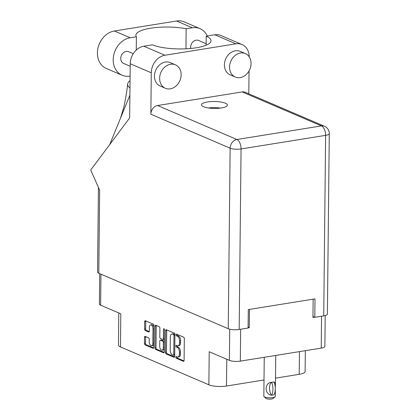 <?xml version="1.0" encoding="UTF-8"?>
<svg xmlns="http://www.w3.org/2000/svg" width="420" height="420" viewBox="0 0 420 420"><rect width="100%" height="100%" fill="white"/><g stroke="black" fill="none" stroke-linecap="round" stroke-linejoin="round"><path stroke-width="0.63" d="M153.951 327.553A3.349 1.743 -99.1 0 0 152.297 324.791A3.349 1.743 -99.1 0 0 151.73 324.713L150.654 324.886A3.349 1.743 -99.1 0 0 149.384 327.421L149.347 331.076A1.255 0.651 -99.1 0 1 148.869 332.02A1.255 0.651 -99.1 0 1 148.659 331.994L145.257 330.535A1.255 0.651 -99.1 0 1 144.596 329.038L144.674 321.673A1.255 0.651 -99.1 0 1 145.147 320.728A1.255 0.651 -99.1 0 1 145.357 320.759L153.31 324.167A1.255 0.651 -99.1 0 1 153.972 325.663L153.741 347.387A1.255 0.651 -99.1 0 1 153.269 348.338A1.255 0.651 -99.1 0 1 153.059 348.306L145.105 344.899A1.255 0.651 -99.1 0 1 144.443 343.403L144.506 337.307A1.255 0.651 -99.1 0 1 144.984 336.357A1.255 0.651 -99.1 0 1 145.194 336.389L148.596 337.848A1.255 0.651 -99.1 0 1 149.258 339.344L149.231 341.728A3.349 1.743 -99.1 0 0 151.567 345.807A3.349 1.743 -99.1 0 0 152.838 343.271L152.99 328.965A3.349 1.743 -99.1 0 0 151.221 324.965A3.349 1.743 -99.1 0 0 150.654 324.886M163.989 328.739A0.877 0.457 -99.1 0 0 163.842 328.718A0.877 0.457 -99.1 0 0 163.506 329.385L163.411 338.557A1.255 0.651 -99.1 0 1 162.939 339.507A1.255 0.651 -99.1 0 1 162.724 339.476L160.466 338.51A1.255 0.651 -99.1 0 1 159.805 337.013L159.899 328.204A1.255 0.651 -99.1 0 0 159.238 326.707L155.836 325.248A1.255 0.651 -99.1 0 0 155.626 325.217A1.255 0.651 -99.1 0 0 155.148 326.167L154.922 347.891A1.255 0.651 -99.1 0 0 155.584 349.387L163.532 352.795A1.255 0.651 -99.1 0 0 163.742 352.826A1.255 0.651 -99.1 0 0 164.22 351.876L164.451 329.789A0.877 0.457 -99.1 0 0 163.989 328.739M118.792 312.974L118.456 345.051A12.763 3.413 0.6 0 0 120.461 346.915L208.871 384.809L209.218 351.729L229.399 360.376A7.912 2.116 0.6 0 0 240.324 361.132L321.227 348.122A7.912 2.116 0.6 0 0 324.881 346.379L325.201 315.567M313.147 299.166L312.953 317.41L314.459 317.168M248.105 327.836L249.265 327.647L249.459 309.409M165.627 330.656L165.401 352.385A1.255 0.651 -99.1 0 0 166.058 353.876L174.011 357.289A1.255 0.651 -99.1 0 0 174.221 357.315A1.255 0.651 -99.1 0 0 174.699 356.37L174.925 334.64A1.255 0.651 -99.1 0 0 174.263 333.144L166.315 329.737A1.255 0.651 -99.1 0 0 166.1 329.711A1.255 0.651 -99.1 0 0 165.627 330.656L166.703 330.482L166.472 352.212A1.255 0.651 -99.1 0 0 167.134 353.708L174.61 356.911M177.193 356.953L176.269 356.559A0.877 0.457 -99.1 0 0 176.122 356.538A0.877 0.457 -99.1 0 0 175.791 357.336A0.877 0.457 -99.1 0 0 176.253 358.244L183.409 361.316A1.255 0.651 -99.1 0 0 183.619 361.347A1.255 0.651 -99.1 0 0 184.097 360.397L184.322 338.672A1.255 0.651 -99.1 0 0 183.661 337.176L176.505 334.105A0.877 0.457 -99.1 0 0 176.353 334.084A0.877 0.457 -99.1 0 0 176.027 334.887A0.877 0.457 -99.1 0 0 176.484 335.795L177.413 336.194A4.011 2.084 -99.1 0 1 179.529 340.977L179.508 342.788A4.011 2.084 -99.1 0 1 177.991 345.823A4.011 2.084 -99.1 0 1 177.314 345.728L176.384 345.329A0.877 0.457 -99.1 0 0 176.237 345.308A0.877 0.457 -99.1 0 0 175.912 346.112A0.877 0.457 -99.1 0 0 176.369 347.02L177.292 347.419A4.011 2.084 -99.1 0 1 179.408 352.207L179.393 354.013A4.011 2.084 -99.1 0 1 177.87 357.047A4.011 2.084 -99.1 0 1 177.193 356.953M99.703 273.63L99.383 304.033A7.912 2.116 0.6 0 0 100.627 305.188L120.808 313.834L120.461 346.915M299.455 351.619L299.219 374.325A12.763 3.413 0.6 0 0 305.114 371.516L305.335 350.674M299.219 374.325L275.515 378.137M264.007 379.99L226.49 386.022A12.763 3.413 0.6 0 1 208.871 384.809M249.265 327.647L248.11 327.154M177.87 357.047L178.946 356.874A4.011 2.084 -99.1 0 0 180.469 353.845L179.393 354.013M176.999 345.592A0.877 0.457 -99.1 0 0 177.445 346.846L178.369 347.245A4.011 2.084 -99.1 0 1 180.484 352.034L180.469 353.845M177.991 345.823L179.067 345.649A4.011 2.084 -99.1 0 0 180.584 342.615L179.508 342.788M177.114 334.367A0.877 0.457 -99.1 0 0 177.56 335.622L178.49 336.021A4.011 2.084 -99.1 0 1 180.605 340.804L180.584 342.615M176.883 356.822A0.877 0.457 -99.1 0 0 177.324 358.071L184.007 360.938M166.787 329.942A1.255 0.651 -99.1 0 0 166.703 330.482M173.287 355.278A0.877 0.457 -99.1 0 0 173.434 355.299A0.877 0.457 -99.1 0 0 173.77 354.637L173.969 335.564A0.877 0.457 -99.1 0 0 173.502 334.519L172.526 334.1A4.011 2.084 -99.1 0 0 171.848 334.005A4.011 2.084 -99.1 0 0 170.331 337.04L170.195 350.075A4.011 2.084 -99.1 0 0 172.31 354.858L173.287 355.278M174.363 355.105A0.877 0.457 -99.1 0 0 174.51 355.126A0.877 0.457 -99.1 0 0 174.709 354.984M174.925 334.761A0.877 0.457 -99.1 0 0 174.578 334.346L173.502 334.519M171.848 334.005L172.924 333.832A4.011 2.084 -99.1 0 1 173.602 333.926L174.578 334.346M164.131 352.417L156.66 349.214L155.584 349.387M156.314 325.453A1.255 0.651 -99.1 0 0 156.224 325.994L155.999 347.718A1.255 0.651 -99.1 0 0 156.66 349.214M163.8 339.302A1.255 0.651 -99.1 0 0 164.01 339.334A1.255 0.651 -99.1 0 0 164.357 339.034M159.71 346.159A3.349 1.743 -99.1 0 0 162.047 350.238A3.349 1.743 -99.1 0 0 163.317 347.702L163.37 342.662A1.255 0.651 -99.1 0 0 162.708 341.166L160.451 340.2A1.255 0.651 -99.1 0 0 160.241 340.169A1.255 0.651 -99.1 0 0 159.763 341.119L159.71 346.159M162.047 350.238L163.123 350.065A3.349 1.743 -99.1 0 0 164.252 348.658M164.325 341.733A1.255 0.651 -99.1 0 0 163.784 340.993L162.708 341.166M160.241 340.169L161.317 339.995A1.255 0.651 -99.1 0 1 161.527 340.027L163.784 340.993M151.567 345.807L152.644 345.634A3.349 1.743 -99.1 0 0 153.778 344.232M145.834 320.959A1.255 0.651 -99.1 0 0 145.751 321.5L145.672 328.865A1.255 0.651 -99.1 0 0 146.333 330.362L149.258 331.616M145.672 336.593A1.255 0.651 -99.1 0 0 145.583 337.134L145.52 343.229A1.255 0.651 -99.1 0 0 146.181 344.726L153.657 347.928M275.315 389.267L275.326 396.333A5.744 1.533 -179.4 0 1 275.095 396.758A5.744 1.533 -179.4 0 1 272.669 397.598A5.744 1.533 -179.4 0 1 264.059 396.643A5.744 1.533 -179.4 0 1 263.839 396.212L264.248 357.284M271.42 395.183C264.317 394.422 264.437 382.583 271.556 382.331L272.832 382.079L271.556 382.331A7.912 4.121 80.9 0 0 271.42 395.183L273.929 394.863A10.274 5.35 -99.1 0 0 274.066 382.011L275.462 383.324L275.268 387.419M275.095 396.758L273.236 398.438A3.827 1.024 -179.4 0 1 271.619 399A3.827 1.024 -179.4 0 1 265.881 398.365L264.059 396.643M271.698 382.389A10.274 5.35 80.9 0 1 271.562 395.246M275.378 391.361L274.055 394.653M274.066 382.011L272.832 382.079L273.919 381.948M130.09 76.083L129.785 76.136A19.908 16.144 -66.8 0 1 122.141 75.248A19.908 16.144 -66.8 0 1 113.201 59.651A19.908 16.144 -66.8 0 1 130.184 37.763L136.4 36.766L136.259 50.069M122.141 75.248L106.355 68.481A19.908 16.144 -66.8 0 1 97.414 52.883A19.908 16.144 -66.8 0 1 114.398 31.001L176.578 21A19.908 16.144 -66.8 0 1 184.222 21.887L200.009 28.649A19.908 16.144 -66.8 0 1 207.291 36.01M251.071 63.572A12.763 10.348 113.2 0 0 245.343 53.571A12.763 10.348 113.2 0 0 229.556 67.032A12.763 10.348 113.2 0 0 235.284 77.033A12.763 10.348 113.2 0 0 251.071 63.572M245.343 53.571L240.193 51.366A12.763 10.348 113.2 0 0 224.406 64.827A12.763 10.348 113.2 0 0 230.139 74.828L235.284 77.033M181.141 74.818A12.763 10.348 113.2 0 0 175.413 64.817A12.763 10.348 113.2 0 0 159.626 78.278A12.763 10.348 113.2 0 0 165.359 88.279A12.763 10.348 113.2 0 0 181.141 74.818M175.413 64.817L170.263 62.612A12.763 10.348 113.2 0 0 154.481 76.073A12.763 10.348 113.2 0 0 160.209 86.074L165.359 88.279M203.522 106.717A12.952 3.46 0.6 0 0 218.048 108.323A12.952 3.46 0.6 0 0 227.393 105.1A12.952 3.46 0.6 0 0 225.356 103.205A12.952 3.46 0.6 0 0 210.829 101.603A12.952 3.46 0.6 0 0 201.484 104.827A12.952 3.46 0.6 0 0 203.522 106.717M130.195 66.266L123.596 63.436A6.379 5.176 -66.8 0 1 120.734 58.438A6.379 5.176 -66.8 0 1 128.625 51.707L133.256 53.692M190.769 48.468A6.379 5.176 -66.8 0 1 190.659 47.192A6.379 5.176 -66.8 0 1 198.555 40.462L206.141 43.717M249.044 70.954L248.803 93.823M249.191 56.821A15.955 12.936 113.2 0 0 242.025 44.536A15.955 12.936 113.2 0 0 235.904 43.827L214.83 34.797A15.955 12.936 -66.8 0 1 220.957 35.506L242.025 44.536M164.903 55.246A15.955 12.936 113.2 0 0 151.289 72.781L150.859 114.219A7.912 6.416 -66.8 0 1 157.605 105.525L236.891 139.503L321.447 125.906A7.912 4.121 -99.1 0 1 325.621 135.356A7.912 2.116 0.6 0 0 329.28 133.613L327.39 314.139A7.912 2.116 -179.4 0 1 323.731 315.877L325.621 135.356L241.064 148.953L239.174 329.474A7.912 2.116 -179.4 0 1 228.249 328.724L98.789 273.236L99.661 190.228L90.72 170.006L129.649 117.926L130.221 63.746A15.955 12.936 -66.8 0 1 143.829 46.211L164.903 55.246L235.904 43.827M157.605 105.525L242.167 91.927A7.912 6.416 -66.8 0 1 245.201 92.279L324.481 126.257A7.912 6.416 113.2 0 0 321.447 125.906L242.167 91.927M143.829 46.211L152.434 44.83A31.904 8.526 0.6 0 0 188.202 48.678A31.904 8.526 0.6 0 0 211.029 40.751A31.904 8.526 0.6 0 0 206.22 36.178L214.83 34.797M206.126 45.218L206.22 36.178M312.963 316.522L314.8 317.315L323.731 315.877M239.174 329.474L248.105 328.041L248.294 309.593L314.995 298.867L314.8 317.315M98.789 273.236A7.912 2.116 -179.4 0 1 97.55 272.081L98.432 187.457M208.457 107.972A12.952 3.46 -179.4 0 1 220.358 108.098M209.449 107.861L209.585 108.124M130.042 80.74A39.564 10.574 0.6 0 0 127.67 83.989A39.564 10.574 0.6 0 0 129.964 87.922M129.89 95.235L109.704 144.611M185.945 48.809L186.155 28.765L192.365 27.767A19.908 16.144 -66.8 0 1 200.009 28.649M186.155 28.765A31.904 8.526 0.6 0 0 153.137 27.846A31.904 8.526 0.6 0 0 135.896 35.227A31.904 8.526 0.6 0 0 136.4 36.766M153.935 328.813L152.99 328.965M164.362 329.248L163.506 329.385M240.324 361.132L240.655 329.238M321.227 348.122L321.557 316.229M229.399 360.376L229.724 329.196M100.627 305.188L100.952 274.166M180.484 352.034L179.408 352.207M178.369 347.245L177.292 347.419M177.445 346.846L176.369 347.02M180.605 340.804L179.529 340.977M178.49 336.021L177.413 336.194M177.56 335.622L176.484 335.795M183.813 361.253L183.409 361.316M177.324 358.071L176.253 358.244M166.472 352.212L165.401 352.385M174.416 357.221L174.011 357.289M167.134 353.708L166.058 353.876M174.715 354.485L173.77 354.637M174.914 335.412L173.969 335.564M173.602 333.926L172.526 334.1M163.936 352.732L163.532 352.795M155.999 347.718L154.922 347.891M156.224 325.994L155.148 326.167M164.362 338.405L163.411 338.557M164.267 347.55L163.317 347.702M164.32 342.51L163.37 342.662M161.527 340.027L160.451 340.2M153.788 343.119L152.838 343.271M149.063 331.926L148.659 331.994M146.333 330.362L145.257 330.535M145.672 328.865L144.596 329.038M145.751 321.5L144.674 321.673M153.458 348.243L153.059 348.306M146.181 344.726L145.105 344.899M145.52 343.229L144.443 343.403M145.583 337.134L144.506 337.307M226.774 359.252L226.49 386.022M151.289 72.781L130.221 63.746M228.249 328.724L230.139 148.202L150.859 114.219M236.891 139.503A7.912 6.416 113.2 0 0 230.139 148.202A7.912 2.116 -179.4 0 0 241.064 148.953A7.912 4.121 -99.1 0 0 236.891 139.503M192.365 27.767L176.578 21M130.184 37.763L114.398 31.001M174.51 355.126L173.434 355.299M164.01 339.334L162.939 339.507M275.751 355.43L275.462 383.324M127.67 83.989C127.055 90.127 125.785 97.823 123.858 107.084L120.461 118.298M329.28 133.613A7.912 7.912 0 0 0 324.481 126.257"/></g></svg>

